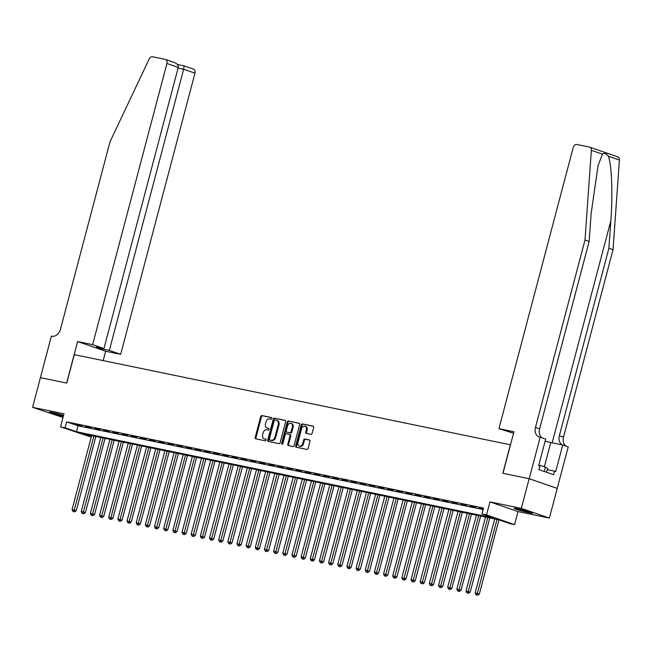 <?xml version="1.0" encoding="UTF-8"?>
<svg xmlns="http://www.w3.org/2000/svg" width="652" height="652" viewBox="0 0 652 652"><rect width="100%" height="100%" fill="white"/><g stroke="black" fill="none" stroke-linecap="round" stroke-linejoin="round"><path stroke-width="0.98" d="M271.917 418.478A0.848 0.644 -70.9 0 0 271.501 417.533L261.941 415.552A1.206 0.913 -70.9 0 0 260.735 416.53L255.201 437.492A1.206 0.913 -70.9 0 0 255.788 438.845L265.348 440.817A0.848 0.644 -70.9 0 0 265.78 439.187L264.541 438.935A3.863 2.926 -70.9 0 1 264.264 438.861A3.863 2.926 -70.9 0 1 262.65 434.615L263.106 432.863A3.863 2.926 -70.9 0 1 266.97 429.733L268.208 429.994A0.848 0.644 -70.9 0 0 268.64 428.364L267.401 428.103A3.863 2.926 -70.9 0 1 267.124 428.03A3.863 2.926 -70.9 0 1 265.511 423.784L265.967 422.04A3.863 2.926 -70.9 0 1 269.83 418.902L271.069 419.163A0.848 0.644 -70.9 0 0 271.917 418.478M517.541 508.707A9.593 0.611 -165.2 0 0 514.175 508.299A9.593 0.611 -165.2 0 0 519.432 510.263A9.593 0.611 -165.2 0 0 529.359 512.79A9.593 0.611 -165.2 0 0 532.725 513.197A9.593 0.611 -165.2 0 0 527.468 511.241A9.593 0.611 -165.2 0 0 517.541 508.707M63.554 415.414A9.593 0.611 -165.2 0 0 52.616 412.577A9.593 0.611 -165.2 0 0 49.259 412.17A9.593 0.611 -165.2 0 0 53.888 413.947A9.593 0.611 -165.2 0 0 63.285 416.416M310.898 434.338A1.206 0.913 -70.9 0 0 312.104 433.36L313.653 427.476A1.206 0.913 -70.9 0 0 313.066 426.123L302.455 423.93A1.206 0.913 -70.9 0 0 301.248 424.908L295.706 445.87A1.206 0.913 -70.9 0 0 296.301 447.223L306.913 449.415A1.206 0.913 -70.9 0 0 308.119 448.437L309.993 441.331A1.206 0.913 -70.9 0 0 309.407 439.986L304.859 439.041A1.206 0.913 -70.9 0 0 303.653 440.018L302.724 443.547A3.227 2.445 -70.9 0 1 299.268 446.098A3.227 2.445 -70.9 0 1 297.915 442.553L301.558 428.747A3.227 2.445 -70.9 0 1 305.022 426.196A3.227 2.445 -70.9 0 1 306.375 429.741L305.764 432.048A1.206 0.913 -70.9 0 0 306.358 433.393L310.898 434.338M40.391 377.647L66.634 383.074L77.604 341.55L92.633 344.655L166.92 63.48A3.692 2.795 -70.9 0 0 165.38 59.43A3.692 2.795 -70.9 0 0 165.111 59.356L152.609 56.773A3.692 2.795 -70.9 0 0 149.226 58.924L110.001 141.802L60.473 329.252A8.606 6.528 109.1 0 1 51.867 336.228L51.361 336.122L32.6 407.321L63.977 413.808L60.53 426.856L65.11 427.802L66.675 421.868L483.499 508.055L481.934 513.988L486.514 514.933L514.558 524.615L509.978 523.67L498.609 519.742L81.785 433.564L91.296 436.848M40.44 377.655L66.773 383.107L74.295 354.631L510.361 444.794L502.839 473.262L529.171 478.715L521.339 508.373L489.962 501.885L486.514 514.933M285.69 421.689A1.206 0.913 -70.9 0 0 285.103 420.344L274.492 418.152A1.206 0.913 -70.9 0 0 273.286 419.13L267.744 440.092A1.206 0.913 -70.9 0 0 268.339 441.437L278.942 443.637A1.206 0.913 -70.9 0 0 280.156 442.651L285.69 421.689M288.469 421.037L299.081 423.238A1.206 0.913 -70.9 0 1 299.675 424.582L294.133 445.544A1.206 0.913 -70.9 0 1 292.927 446.522L288.388 445.585A1.206 0.913 -70.9 0 1 287.793 444.232L290.042 435.732A1.206 0.913 -70.9 0 0 289.447 434.387L286.44 433.759A1.206 0.913 -70.9 0 0 285.234 434.737L282.895 443.588A0.848 0.644 -70.9 0 1 281.631 443.327L287.263 422.015A1.206 0.913 -70.9 0 1 288.469 421.037L299.423 423.409M529.171 478.715L557.216 488.397L549.383 518.055L521.339 508.373M32.6 407.321L62.999 417.492M81.793 425.756L76.292 424.623L81.793 425.756M90.954 427.647L85.453 426.514L90.954 427.647M100.115 429.546L94.613 428.405L100.115 429.546M109.275 431.437L103.774 430.304L109.275 431.437M118.436 433.336L112.935 432.194L118.436 433.336M127.596 435.226L122.095 434.093L127.596 435.226M136.757 437.125L131.256 435.984L136.757 437.125M145.918 439.016L140.416 437.875L145.918 439.016M155.078 440.907L149.585 439.774L155.078 440.907M164.239 442.806L158.746 441.665L164.239 442.806M173.399 444.697L167.906 443.564L173.399 444.697M182.56 446.596L177.067 445.455L182.56 446.596M191.721 448.486L186.227 447.353L191.721 448.486M200.881 450.377L195.388 449.244L200.881 450.377M210.042 452.276L204.549 451.135L210.042 452.276M219.202 454.167L213.709 453.034L219.202 454.167M228.363 456.066L222.87 454.925L228.363 456.066M237.524 457.957L232.03 456.824L237.524 457.957M246.684 459.847L241.191 458.715L246.684 459.847M255.845 461.746L250.352 460.605L255.845 461.746M265.014 463.637L259.512 462.504L265.014 463.637M274.174 465.536L268.673 464.395L274.174 465.536M283.335 467.427L277.833 466.294L283.335 467.427M292.495 469.326L286.994 468.185L292.495 469.326M301.656 471.217L296.155 470.076L301.656 471.217M310.817 473.107L305.315 471.975L310.817 473.107M319.977 475.006L314.476 473.865L319.977 475.006M329.138 476.897L323.637 475.764L329.138 476.897M338.298 478.796L332.797 477.655L338.298 478.796M347.459 480.687L341.966 479.554L347.459 480.687M356.62 482.578L351.126 481.445L356.62 482.578M365.78 484.477L360.287 483.336L365.78 484.477M374.941 486.368L369.448 485.235L374.941 486.368M384.101 488.267L378.608 487.125L384.101 488.267M393.262 490.157L387.769 489.024L393.262 490.157M402.423 492.048L396.929 490.915L402.423 492.048M411.583 493.947L406.09 492.806L411.583 493.947M420.744 495.838L415.251 494.705L420.744 495.838M429.904 497.737L424.411 496.596L429.904 497.737M439.065 499.628L433.572 498.495L439.065 499.628M448.226 501.527L442.732 500.386L448.226 501.527M457.394 503.417L451.893 502.276L457.394 503.417M466.555 505.308L461.054 504.175L466.555 505.308M475.716 507.207L470.214 506.066L475.716 507.207M66.675 421.868L78.044 425.797L483.108 509.546M483.311 508.78L479.375 507.965L483.246 509.025M489.962 501.885L518.006 511.567L549.383 518.055M518.006 511.567L514.558 524.615M91.231 437.093L60.53 426.856M65.11 427.802L76.48 431.73L493.303 517.908L481.934 513.988M78.044 425.797L76.48 431.73M267.622 428.177A3.863 2.926 -70.9 0 0 267.882 428.291A3.863 2.926 -70.9 0 0 268.159 428.364L267.401 428.103M268.909 428.519L268.159 428.364M264.761 439.008A3.863 2.926 -70.9 0 0 265.022 439.122A3.863 2.926 -70.9 0 0 265.299 439.195L264.541 438.935M266.049 439.35L265.299 439.195M271.77 417.696L262.699 415.813A1.206 0.913 -70.9 0 0 261.493 416.799L255.959 437.753A1.206 0.913 -70.9 0 0 256.212 438.935M285.437 420.516L275.25 418.413A1.206 0.913 -70.9 0 0 274.044 419.391L268.502 440.353A1.206 0.913 -70.9 0 0 268.754 441.526M275.046 419.986A0.848 0.644 -70.9 0 0 274.199 420.67L269.341 439.065A0.848 0.644 -70.9 0 0 269.757 440.01L271.061 440.279A3.863 2.926 -70.9 0 0 274.924 437.15L278.241 424.574A3.863 2.926 -70.9 0 0 276.627 420.328A3.863 2.926 -70.9 0 0 276.35 420.255L275.046 419.986M270.393 440.23A0.848 0.644 -70.9 0 0 270.515 440.271L269.757 440.01M276.627 420.328L277.385 420.589A3.863 2.926 -70.9 0 1 278.999 424.835L275.682 437.411A3.863 2.926 -70.9 0 1 271.819 440.548L270.515 440.271M289.618 434.444L290.205 434.648A1.206 0.913 -70.9 0 1 290.8 435.992L288.551 444.493A1.206 0.913 -70.9 0 0 288.812 445.675M289.227 421.298A1.206 0.913 -70.9 0 0 288.021 422.284L282.389 443.588A0.848 0.644 -70.9 0 0 282.43 444.216M292.373 426.913A3.227 2.445 -70.9 0 0 291.02 423.36A3.227 2.445 -70.9 0 0 287.565 425.919L286.277 430.776A1.206 0.913 -70.9 0 0 286.872 432.129L289.879 432.757A1.206 0.913 -70.9 0 0 291.085 431.771L292.373 426.913L293.131 427.174A3.227 2.445 -70.9 0 0 291.778 423.629L291.02 423.36M287.459 432.333A1.206 0.913 -70.9 0 0 287.63 432.39L286.872 432.129M293.131 427.174L291.843 432.04A1.206 0.913 -70.9 0 1 290.637 433.018L287.63 432.39M305.022 426.196L305.78 426.457A3.227 2.445 -70.9 0 1 307.133 430.01L306.522 432.309A1.206 0.913 -70.9 0 0 306.774 433.482M299.268 446.098L300.026 446.359A3.227 2.445 -70.9 0 0 303.482 443.808L302.724 443.547M309.741 440.157L305.617 439.309A1.206 0.913 -70.9 0 0 304.411 440.287L303.482 443.808M313.4 426.302L303.213 424.191A1.206 0.913 -70.9 0 0 302.006 425.169L296.464 446.131A1.206 0.913 -70.9 0 0 296.717 447.305M91.622 435.593L72.087 509.554L76.268 510.687L95.877 436.473M73.847 511.624L72.934 511.437L74.605 511.885L73.847 511.624L93.912 436.066M72.934 511.437L72.087 509.554M76.268 510.687L74.605 511.885M63.032 415.251A8.297 0.53 14.8 0 1 54.303 412.944M53.195 412.7A9.527 0.603 -165.2 0 0 63.537 415.463M527.949 511.38A8.297 0.53 14.8 0 1 519.22 509.073M546.563 472.284L547.582 468.421L545.439 467.003L538.821 465.088M544.257 471.486L545.439 467.003M518.12 508.829A9.527 0.603 -165.2 0 0 529.033 511.714M92.633 344.655L103.961 348.567L96.357 346.994L101.736 348.853L109.34 350.426L120.677 354.338L194.964 73.163L183.636 69.251L178.061 68.101M109.34 350.426L183.636 69.251L184.141 65.909L177.483 64.532M103.179 360.597L105.648 351.232L120.677 354.338M77.604 341.55L105.648 351.232M103.961 348.567L178.249 67.392L166.92 63.48M193.155 69.039A3.692 2.795 109.1 0 1 193.416 69.112A3.692 2.795 109.1 0 1 194.964 73.163M101.736 348.853L101.924 348.152M178.249 67.392C178.501 65.159 177.14 63.529 174.174 62.486L165.38 59.43M617.444 156.765A3.692 2.795 109.1 0 1 617.713 156.839A3.692 2.795 109.1 0 1 619.4 160.025L613.035 249.692L608.886 248.265L610.842 220.767C612.904 194.557 611.715 164.068 608.308 156.195C606.173 153.424 604.217 152.747 602.448 154.174L598.055 165.673L591.095 213.946L589.147 241.444L539.62 428.894A8.606 6.528 -70.9 0 0 542.285 437.924M498.919 428.666L573.214 147.491A3.692 2.795 -70.9 0 1 576.898 144.5L589.408 147.083A3.692 2.795 -70.9 0 1 589.669 147.156A3.692 2.795 -70.9 0 1 591.356 150.343L584.999 240.009L535.471 427.459A8.606 6.528 -70.9 0 0 539.074 436.921A8.606 6.528 -70.9 0 0 539.685 437.093L540.19 437.199L529.22 478.723L502.977 473.295L513.947 431.771L498.919 428.666L513.556 433.262M540.19 437.199L545.683 439.098L538.666 465.667L539.88 466.09L538.935 469.644L553.564 474.697L554.502 471.135L555.716 471.559L562.741 444.982L568.234 446.881L557.216 488.397M557.264 488.405L529.22 478.723M589.147 241.444L584.999 240.009M613.035 249.692L563.515 437.142A8.606 6.528 -70.9 0 0 566.181 446.172M562.309 444.892A8.606 6.528 -70.9 0 1 559.359 435.715L608.886 248.265M562.741 444.982L550.785 442.512A13.831 0.88 14.8 0 1 545.129 441.208M554.502 471.135L547.256 469.644M100.783 437.492L81.247 511.453L85.428 512.578L105.037 438.372M83.008 513.523L82.095 513.328L83.766 513.784L83.008 513.523L103.073 437.965M82.095 513.328L81.247 511.453M85.428 512.578L83.766 513.784M109.944 439.383L90.408 513.344L94.589 514.469L114.198 440.263M92.168 515.414L91.256 515.227L92.926 515.675L92.168 515.414L112.234 439.856M91.256 515.227L90.408 513.344M94.589 514.469L92.926 515.675M119.112 441.274L99.569 515.235L103.749 516.368L123.358 442.154M101.329 517.305L100.416 517.117L102.087 517.574L101.329 517.305L121.402 441.754M100.416 517.117L99.569 515.235M103.749 516.368L102.087 517.574M128.273 443.173L108.729 517.134L112.91 518.258L132.519 444.053M110.49 519.204L109.577 519.016L111.247 519.465L110.49 519.204L130.563 443.645M109.577 519.016L108.729 517.134M112.91 518.258L111.247 519.465M137.433 445.063L117.89 519.025L122.071 520.157L141.68 445.944M119.65 521.095L118.737 520.907L120.408 521.356L119.65 521.095L139.724 445.536M118.737 520.907L117.89 519.025M122.071 520.157L120.408 521.356M146.594 446.962L127.05 520.924L131.231 522.048L150.84 447.842M128.811 522.994L127.898 522.798L129.569 523.254L128.811 522.994L148.884 447.435M127.898 522.798L127.05 520.924M131.231 522.048L129.569 523.254M155.755 448.853L136.211 522.814L140.4 523.939L160.001 449.733M137.971 524.884L137.059 524.697L138.729 525.145L137.971 524.884L158.045 449.326M137.059 524.697L136.211 522.814M140.4 523.939L138.729 525.145M164.915 450.752L145.372 524.705L149.561 525.838L169.161 451.624M147.14 526.775L146.219 526.588L147.898 527.044L147.14 526.775L167.205 451.225M146.219 526.588L145.372 524.705M149.561 525.838L147.898 527.044M174.076 452.643L154.532 526.604L158.721 527.729L178.322 453.523M156.301 528.674L155.38 528.487L157.059 528.935L156.301 528.674L176.366 453.116M155.38 528.487L154.532 526.604M158.721 527.729L157.059 528.935M183.236 454.534L163.693 528.495L167.882 529.628L187.483 455.414M165.461 530.565L164.54 530.378L166.219 530.826L165.461 530.565L185.527 455.006M164.54 530.378L163.693 528.495M167.882 529.628L166.219 530.826M192.397 456.433L172.853 530.394L177.042 531.519L196.643 457.313M174.622 532.464L173.701 532.268L175.38 532.725L174.622 532.464L194.687 456.905M173.701 532.268L172.853 530.394M177.042 531.519L175.38 532.725M201.558 458.323L182.014 532.285L186.203 533.409L205.804 459.204M183.782 534.355L182.862 534.167L184.54 534.616L183.782 534.355L203.848 458.796M182.862 534.167L182.014 532.285M186.203 533.409L184.54 534.616M210.718 460.222L191.175 534.184L195.364 535.308L214.973 461.094M192.943 536.254L192.022 536.058L193.701 536.514L192.943 536.254L213.008 460.695M192.022 536.058L191.175 534.184M195.364 535.308L193.701 536.514M219.879 462.113L200.335 536.074L204.524 537.199L224.133 462.993M202.104 538.144L201.183 537.957L202.862 538.405L202.104 538.144L222.169 462.586M201.183 537.957L200.335 536.074M204.524 537.199L202.862 538.405M229.039 464.004L209.496 537.965L213.685 539.098L233.294 464.884M211.264 540.035L210.343 539.848L212.022 540.296L211.264 540.035L231.33 464.485M210.343 539.848L209.496 537.965M213.685 539.098L212.022 540.296M238.2 465.903L218.656 539.864L222.845 540.989L242.454 466.783M220.425 541.934L219.504 541.739L221.183 542.195L220.425 541.934L240.49 466.376M219.504 541.739L218.656 539.864M222.845 540.989L221.183 542.195M247.361 467.794L227.817 541.755L232.006 542.888L251.615 468.674M229.585 543.825L228.673 543.638L230.343 544.086L229.585 543.825L249.651 468.266M228.673 543.638L227.817 541.755M232.006 542.888L230.343 544.086M256.521 469.693L236.986 543.654L241.167 544.779L260.776 470.573M238.746 545.724L237.833 545.528L239.504 545.985L238.746 545.724L258.811 470.165M237.833 545.528L236.986 543.654M241.167 544.779L239.504 545.985M265.682 471.583L246.146 545.545L250.327 546.669L269.936 472.464M247.907 547.615L246.994 547.427L248.665 547.876L247.907 547.615L267.972 472.056M246.994 547.427L246.146 545.545M250.327 546.669L248.665 547.876M274.842 473.474L255.307 547.436L259.488 548.568L279.097 474.354M257.067 549.506L256.154 549.318L257.825 549.775L257.067 549.506L277.133 473.955M256.154 549.318L255.307 547.436M259.488 548.568L257.825 549.775M284.003 475.373L264.467 549.334L268.648 550.459L288.257 476.253M266.228 551.405L265.315 551.217L266.986 551.665L266.228 551.405L286.293 475.846M265.315 551.217L264.467 549.334M268.648 550.459L266.986 551.665M293.164 477.264L273.628 551.225L277.809 552.358L297.418 478.144M275.388 553.295L274.476 553.108L276.146 553.556L275.388 553.295L295.454 477.737M274.476 553.108L273.628 551.225M277.809 552.358L276.146 553.556M302.324 479.163L282.789 553.124L286.97 554.249L306.579 480.043M284.549 555.194L283.636 554.999L285.307 555.455L284.549 555.194L304.614 479.636M283.636 554.999L282.789 553.124M286.97 554.249L285.307 555.455M311.485 481.054L291.949 555.015L296.13 556.14L315.739 481.934M293.71 557.085L292.797 556.898L294.468 557.346L293.71 557.085L313.783 481.526M292.797 556.898L291.949 555.015M296.13 556.14L294.468 557.346M320.654 482.953L301.11 556.906L305.291 558.039L324.9 483.825M302.87 558.976L301.957 558.788L303.628 559.245L302.87 558.976L322.944 483.425M301.957 558.788L301.11 556.906M305.291 558.039L303.628 559.245M329.814 484.843L310.27 558.805L314.451 559.929L334.06 485.724M312.031 560.875L311.118 560.687L312.789 561.136L312.031 560.875L332.104 485.316M311.118 560.687L310.27 558.805M314.451 559.929L312.789 561.136M338.975 486.734L319.431 560.696L323.612 561.828L343.221 487.614M321.192 562.766L320.279 562.578L321.949 563.026L321.192 562.766L341.265 487.207M320.279 562.578L319.431 560.696M323.612 561.828L321.949 563.026M348.135 488.633L328.592 562.594L332.773 563.719L352.382 489.513M330.352 564.665L329.439 564.469L331.11 564.925L330.352 564.665L350.426 489.106M329.439 564.469L328.592 562.594M332.773 563.719L331.11 564.925M357.296 490.524L337.752 564.485L341.941 565.61L361.542 491.404M339.513 566.555L338.6 566.368L340.271 566.816L339.513 566.555L359.586 490.997M338.6 566.368L337.752 564.485M341.941 565.61L340.271 566.816M366.457 492.423L346.913 566.384L351.102 567.509L370.703 493.295M348.681 568.454L347.76 568.259L349.439 568.715L348.681 568.454L368.747 492.896M347.76 568.259L346.913 566.384M351.102 567.509L349.439 568.715M375.617 494.314L356.073 568.275L360.263 569.4L379.863 495.194M357.842 570.345L356.921 570.158L358.6 570.606L357.842 570.345L377.907 494.786M356.921 570.158L356.073 568.275M360.263 569.4L358.6 570.606M384.778 496.205L365.234 570.166L369.423 571.299L389.024 497.085M367.003 572.236L366.082 572.048L367.761 572.497L367.003 572.236L387.068 496.685M366.082 572.048L365.234 570.166M369.423 571.299L367.761 572.497M393.938 498.104L374.395 572.065L378.584 573.189L398.185 498.984M376.163 574.135L375.242 573.939L376.921 574.396L376.163 574.135L396.229 498.576M375.242 573.939L374.395 572.065M378.584 573.189L376.921 574.396M403.099 499.994L383.555 573.956L387.744 575.088L407.353 500.875M385.324 576.026L384.403 575.838L386.082 576.286L385.324 576.026L405.389 500.467M384.403 575.838L383.555 573.956M387.744 575.088L386.082 576.286M412.26 501.893L392.716 575.855L396.905 576.979L416.514 502.773M394.484 577.925L393.563 577.729L395.242 578.185L394.484 577.925L414.55 502.366M393.563 577.729L392.716 575.855M396.905 576.979L395.242 578.185M421.42 503.784L401.876 577.745L406.066 578.87L425.674 504.664M403.645 579.815L402.724 579.628L404.403 580.076L403.645 579.815L423.71 504.257M402.724 579.628L401.876 577.745M406.066 578.87L404.403 580.076M430.581 505.675L411.037 579.636L415.226 580.769L434.835 506.555M412.806 581.706L411.885 581.519L413.564 581.967L412.806 581.706L432.871 506.156M411.885 581.519L411.037 579.636M415.226 580.769L413.564 581.967M439.741 507.574L420.198 581.535L424.387 582.66L443.996 508.454M421.966 583.605L421.053 583.418L422.724 583.866L421.966 583.605L442.032 508.047M421.053 583.418L420.198 581.535M424.387 582.66L422.724 583.866M448.902 509.465L429.366 583.426L433.547 584.559L453.156 510.345M431.127 585.496L430.214 585.309L431.885 585.757L431.127 585.496L451.192 509.937M430.214 585.309L429.366 583.426M433.547 584.559L431.885 585.757M458.063 511.364L438.527 585.325L442.708 586.45L462.317 512.244M440.287 587.395L439.375 587.199L441.045 587.656L440.287 587.395L460.353 511.836M439.375 587.199L438.527 585.325M442.708 586.45L441.045 587.656M467.223 513.254L447.688 587.216L451.869 588.34L471.477 514.135M449.448 589.286L448.535 589.098L450.206 589.547L449.448 589.286L469.513 513.727M448.535 589.098L447.688 587.216M451.869 588.34L450.206 589.547M476.384 515.153L456.848 589.106L461.029 590.239L480.638 516.025M458.609 591.177L457.696 590.989L459.367 591.446L458.609 591.177L478.674 515.626M457.696 590.989L456.848 589.106M461.029 590.239L459.367 591.446M485.544 517.044L466.009 591.005L470.19 592.13L489.799 517.924M467.769 593.076L466.856 592.888L468.527 593.336L467.769 593.076L487.835 517.517M466.856 592.888L466.009 591.005M470.19 592.13L468.527 593.336M494.705 518.935L475.169 592.896L479.35 594.029L498.951 519.864M476.93 594.966L476.017 594.779L477.688 595.227L476.93 594.966L496.995 519.408M476.017 594.779L475.169 592.896M479.35 594.029L477.688 595.227M255.959 437.753L255.201 437.492M261.493 416.799L260.735 416.53M262.699 415.813L261.941 415.552M268.502 440.353L267.744 440.092M274.044 419.391L273.286 419.13M275.25 418.413L274.492 418.152M271.819 440.548L271.061 440.279M275.682 437.411L274.924 437.15M278.999 424.835L278.241 424.574M288.551 444.493L287.793 444.232M290.8 435.992L290.042 435.732M282.389 443.588L281.631 443.327M288.021 422.284L287.263 422.015M290.637 433.018L289.879 432.757M291.843 432.04L291.085 431.771M306.522 432.309L305.764 432.048M307.133 430.01L306.375 429.741M304.411 440.287L303.653 440.018M305.617 439.309L304.859 439.041M296.464 446.131L295.706 445.87M302.006 425.169L301.248 424.908M303.213 424.191L302.455 423.93M610.842 220.767L552.179 442.798M539.62 428.894L535.471 427.459M559.359 435.715L563.515 437.142M619.4 160.025L608.308 156.195M602.448 154.174L591.356 150.343M544.396 466.702L550.785 442.512M267.882 428.291L267.124 428.03M265.022 439.122L264.264 438.861M270.45 440.255L269.692 439.994M290.295 434.672L289.537 434.403M287.54 432.366L286.782 432.105M184.141 65.909L193.416 69.112M617.713 156.839L589.669 147.156"/></g></svg>

